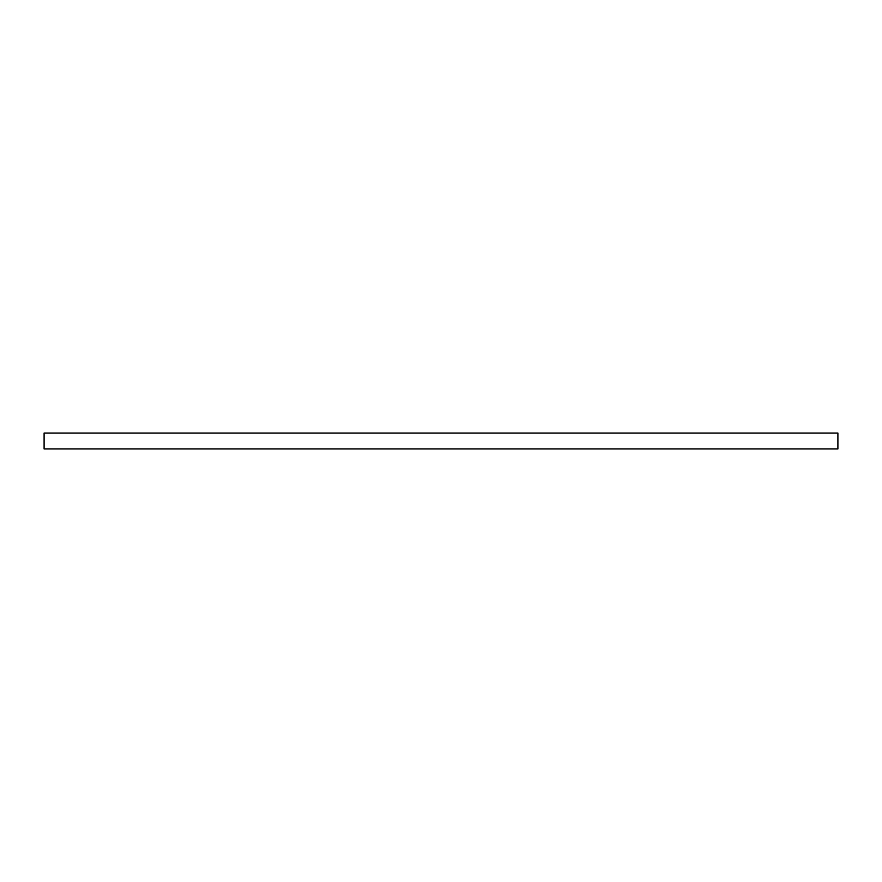 <?xml version="1.0" encoding="UTF-8"?>
<svg xmlns="http://www.w3.org/2000/svg" width="882" height="882" viewBox="0 0 882 882"><rect width="100%" height="100%" fill="white"/><g stroke="black" fill="none" stroke-linecap="round" stroke-linejoin="round"><path stroke-width="1.32" d="M44.1 448.938L837.9 448.938L837.9 433.062L44.1 433.062L44.1 448.938"/></g></svg>
